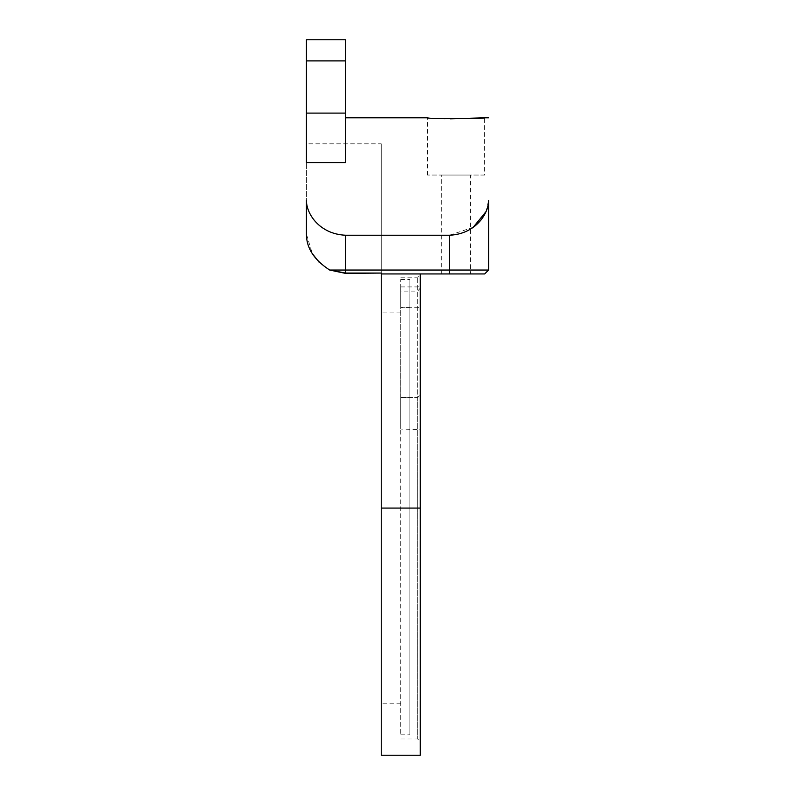 <?xml version="1.0" encoding="UTF-8"?>
<svg xmlns="http://www.w3.org/2000/svg" width="795" height="795" viewBox="0 0 795 795"><rect width="100%" height="100%" fill="white"/><g stroke="black" fill="none" stroke-linecap="round" stroke-linejoin="round"><path stroke-width="0.6" stroke-dasharray="3.98 2.98" d="M400.75 397.5L417.663 397.54L417.663 277.167L417.663 738.992L417.663 397.5L420.267 394.896L417.663 397.54L400.75 397.5L400.75 429.081L420.267 429.499L420.267 741.586L420.267 429.499M400.75 397.54L400.75 286.925L400.75 291.099L417.663 291.099L420.267 288.178M484.662 175.049L427.422 175.049L484.662 175.049L484.662 117.809M427.422 175.049L427.422 117.809L435.272 118.306M470.352 273.947L441.732 273.947L470.352 273.947L470.352 175.049L441.732 175.049L470.352 175.049M441.732 273.947L441.732 175.049M306.433 39.75L306.433 234.088L312.326 253.615M381.242 143.825L381.242 273.063L381.242 143.825L306.433 143.825L306.433 162.587L345.467 162.587L345.467 60.897L306.433 60.897M400.75 291.099L400.75 429.081M381.242 755.25L381.242 273.947L484.662 273.947L488.567 270.052L488.567 200.34L486.073 211.549M420.267 755.25L420.267 273.947L381.242 273.947L381.242 273.371M420.267 273.947L381.242 273.947M450.437 118.813L445.081 118.703M345.467 273.371L345.467 235.231L449.533 235.231L449.533 270.052L329.706 270.052L319.242 262.39M345.467 235.231C319.948 234.157 306.264 214.143 306.433 200.34L306.433 143.825M473.254 227.251L449.533 235.231M345.467 39.75L345.467 60.897M400.75 307.695L417.663 307.695L420.267 306.651M488.567 270.052L449.533 270.052L449.533 273.947M381.242 270.052L329.706 270.052L381.242 270.052M409.862 397.689L400.75 397.689L400.75 734.819L400.75 279.502L400.75 307.546L409.862 307.546L409.862 279.502L409.862 734.819L409.862 307.546M400.75 397.689L400.75 307.546M345.467 113.099L306.433 113.099M420.267 508.075L381.242 508.075M400.75 738.992L417.663 738.992L420.267 741.586M400.75 286.925L417.663 286.925L420.267 284.322M400.75 703.217L381.242 703.217M400.75 312.942L381.242 312.942M400.75 277.167L417.663 277.167L420.267 274.563M400.75 734.819L409.862 734.819M400.75 279.502L409.862 279.502"/><path stroke-width="1.19" d="M345.467 117.809L427.422 117.809C425.643 118.942 486.391 118.952 484.662 117.809L450.437 118.813M345.467 98.163L345.467 162.587L306.433 162.587L306.433 39.75L345.467 39.75L345.467 98.163M420.267 273.947L420.267 755.25L381.242 755.25L381.242 273.063L345.467 273.371L329.706 270.052C314.104 259.935 306.343 247.941 306.433 234.088L306.433 200.34C306.304 214.103 319.799 234.108 345.467 235.231L345.467 270.052L488.567 270.052L484.662 273.947L381.242 273.947M445.081 118.703L435.272 118.306M449.533 273.947L449.533 235.231L345.467 235.231M449.533 235.231C475.052 234.157 488.736 214.143 488.567 200.34L488.567 270.052M486.073 211.549L473.254 227.251M306.433 200.34L306.433 234.088L306.433 200.34M312.326 253.615L319.242 262.39M329.706 270.052L345.467 270.052L345.467 273.063L329.706 270.052M381.242 273.063L345.467 273.063M306.433 113.099L345.467 113.099M420.267 508.075L381.242 508.075M306.433 60.897L345.467 60.897M488.567 117.809L484.662 117.809"/></g></svg>
